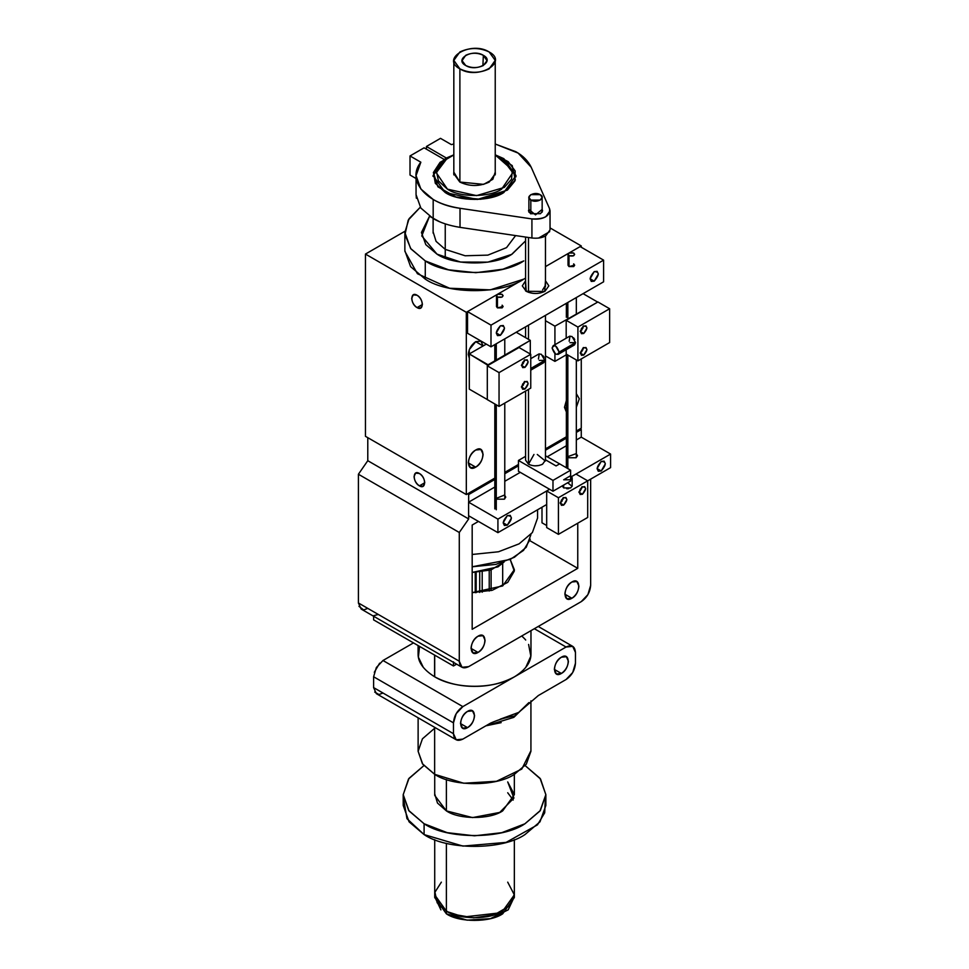 <?xml version="1.0" encoding="UTF-8"?>
<svg xmlns="http://www.w3.org/2000/svg" width="969" height="969" viewBox="0 0 969 969"><rect width="100%" height="100%" fill="white"/><g stroke="black" fill="none" stroke-linecap="round" stroke-linejoin="round"><path stroke-width="1.45" d="M518.645 712.433L500.101 719.24M501.155 722.644L485.869 725.829L513.522 717.46L528.904 702.586L514.018 717.181M418.087 645.56L418.087 653.736C417.893 662.045 423.392 669.724 434.596 676.762L434.596 655.092L434.693 676.822C446.891 683.29 460.178 686.464 474.58 686.355C488.97 686.464 502.269 683.29 514.454 676.822L566.066 647.026L534.355 628.711L566.066 647.026L572.703 646.359L575.453 652.44L575.453 663.268L572.703 672.522L566.066 679.523L538.328 695.548L566.066 679.523C571.771 675.599 574.896 670.173 575.453 663.268L575.453 652.44C574.896 646.178 571.771 644.373 566.066 647.026L462.843 706.619C457.15 710.543 454.025 715.97 453.468 722.862L453.468 733.703C454.025 739.965 457.15 741.769 462.843 739.117L490.593 723.104C498.756 719.531 506.714 717.181 514.454 716.043L538.328 695.548M418.123 717.787L418.123 751.29L422.763 764.214L434.645 774.316L434.645 727.331L434.645 774.316C452.596 786.731 496.467 786.731 514.406 774.316L526.288 764.214L530.927 751.29L530.927 700.841M515.169 676.398L514.454 676.822C493.718 689.431 455.442 689.431 434.693 676.822L434.693 655.141L434.596 676.762M382.84 660.592L413.484 642.907L382.985 660.507L376.36 667.52L373.61 676.762L453.468 722.862L456.217 713.62L462.843 706.619L382.985 660.507L462.843 706.619L514.454 676.822C525.658 669.773 531.169 662.106 530.976 653.796L530.976 630.649M382.816 693.114L379.775 694.216M378.54 694.288L374.712 692.06M373.61 687.796L373.61 676.762L373.61 687.602L453.468 733.703L453.468 722.862L373.61 676.762M374.3 672.28L379.63 663.171M561.378 673.455C552.318 679.184 552.294 661.96 561.378 657.2C570.462 651.459 570.438 668.719 561.378 673.455C565.617 670.487 567.967 666.43 568.415 661.27L566.356 656.716L561.378 657.2C557.139 660.168 554.789 664.237 554.341 669.397L561.378 673.455L554.341 669.397L556.4 673.952L561.378 673.455M467.542 727.634C458.482 733.363 458.446 716.127 467.542 711.379C476.627 705.638 476.603 722.898 467.542 727.634C471.782 724.667 474.132 720.609 474.58 715.449L472.521 710.895L467.542 711.379C463.291 714.347 460.953 718.417 460.505 723.577L467.542 727.634L460.505 723.577L462.564 728.131L467.542 727.634M373.61 615.715L373.61 619.881L453.468 665.982L453.468 661.815L453.468 665.982L456.617 664.165L453.468 665.982L373.61 619.881L373.61 615.715L378.298 614.455L367.784 608.387M572.703 646.359L538.243 626.459L572.703 646.359M590.654 585.361L587.904 594.615L581.267 601.616L468.669 666.636L581.267 601.616C586.972 597.691 590.097 592.265 590.654 585.361L590.654 479.122L590.654 585.361M581.267 437.14L581.267 429.546L576.325 432.404L581.267 429.546L580.092 428.867L581.267 429.546L581.267 437.14L576.325 439.987L581.267 437.14L610.591 454.061L581.267 437.14M566.368 438.158L545.474 450.21L566.368 438.158M518.451 465.823L504.776 473.72L518.451 465.823M494.82 479.461L468.669 494.565L468.669 502.148L468.669 494.565L467.494 493.887L468.669 494.565L494.82 479.461M358.409 603.166L358.409 474.241L459.282 532.49L468.669 518.948L468.669 515.774L468.669 518.948L459.282 532.49L459.282 661.209C459.839 667.471 462.964 669.276 468.669 666.636L462.031 667.29L459.282 661.209L358.409 602.972L361.158 609.053L462.031 667.29M472.182 525.041L478.444 521.419L472.182 525.041L472.182 629.281L472.182 525.041M577.754 523.199L577.754 568.331L472.182 629.281L577.754 568.331L529.825 540.654L577.754 568.331L577.754 523.199M571.892 582.006C580.952 576.276 580.976 593.512 571.892 598.261C562.795 604.002 562.819 586.742 571.892 582.006C567.64 584.973 565.302 589.031 564.854 594.191L571.892 598.261C576.131 595.293 578.481 591.223 578.929 586.075L576.858 581.509L571.892 582.006M478.044 636.185C487.116 630.456 487.141 647.692 478.044 652.44C468.96 658.181 468.984 640.921 478.044 636.185C473.805 639.152 471.455 643.21 471.007 648.37L478.044 652.44C482.296 649.472 484.633 645.402 485.081 640.243L483.022 635.688L478.044 636.185M367.614 608.484L364.574 609.586M363.339 609.671L358.978 606.352M358.409 474.241L367.784 460.699L367.784 437.673L367.784 460.699L358.409 474.241L358.409 602.972L459.282 661.209L459.282 532.49L358.409 474.241M490.593 723.104L462.843 739.117L456.217 739.783L453.468 733.703L373.61 687.602L376.36 693.671L456.217 739.783M424.749 482.756L419.395 485.844L423.187 486.22L424.749 482.756C424.41 478.831 422.629 475.743 419.395 473.49L415.616 473.114L414.054 476.578C414.393 480.503 416.173 483.579 419.395 485.844L424.749 482.756M468.669 518.948L367.784 460.699L468.669 518.948M419.395 473.49C426.287 477.087 426.312 490.205 419.395 485.844C412.491 482.235 412.515 469.129 419.395 473.49M521.77 635.967L524.81 638.983M524.871 639.068L525.695 640.024M528.602 644.433L530.83 656.146L525.695 667.556M423.368 667.508L418.39 657.127L419.541 646.396M530.927 750.757L521.794 769.047L496.528 781.268L463.751 783.243L434.645 774.316L422.423 763.742L418.123 751.29L422.423 738.826L434.645 728.264M471.007 648.37L473.078 652.924L478.044 652.44L471.007 648.37M564.854 594.191L566.913 598.757L571.892 598.261L564.854 594.191M472.182 592.628L502.681 585.93L514.345 569.675L510.203 559.476L514.285 571.116L507.732 582.369L492.337 590.242L472.182 592.64M502.681 563.461L502.681 585.93L502.681 563.461M445.243 258.033L445.243 223.887L445.243 258.033M445.243 192.54L433.119 175.595L445.243 158.686L453.831 154.883L440.096 162.308L433.446 172.47L435.299 183.274L445.243 192.54L477.245 199.469L507.393 190.142L514.878 181.021L515.169 170.919L508.192 161.666L495.232 154.883L503.819 158.686L515.944 175.595L503.819 192.504C490.629 201.625 458.422 201.625 445.243 192.504M417.058 307.597L422.399 304.508L417.058 307.597L420.837 307.972L422.399 304.508C422.06 300.584 420.28 297.495 417.058 295.242L413.266 294.867L411.704 298.331C412.043 302.255 413.824 305.344 417.058 307.597C410.166 304 410.141 290.882 417.058 295.242C423.962 298.852 423.938 311.945 417.058 307.597M468.293 462.867L475.706 467.143C480.176 464.018 482.647 459.742 483.119 454.304L480.939 449.507L475.706 450.028C471.237 453.153 468.766 457.429 468.293 462.867L470.462 467.664L475.706 467.143L468.293 462.867M468.293 354.509L469.299 355.09L468.293 354.509L469.299 358.239L469.275 349.676L475.706 341.669C471.237 344.794 468.766 349.082 468.293 354.509M483.119 345.957L480.939 341.149L475.706 341.669L483.119 345.957M564.479 407.331L566.368 408.433L564.479 407.331L566.368 411.958L566.368 400.512L564.479 407.331M576.325 407.355L579.305 398.78L576.325 393.632L579.305 398.78L576.325 407.355M581.267 245.944L569.021 253.006L581.267 245.944L581.267 247.24L581.267 245.944L550.041 227.909L581.267 245.944M568.028 254.435L568.028 265.276L568.997 266.572L568.997 255.731L568.028 254.375L568.997 253.03L545.474 266.608L568.973 253.042L545.474 266.608L568.973 253.042L573.696 253.03L574.665 254.375L573.696 255.731L568.997 255.731L568.997 266.572L573.696 266.572L573.696 263.859L573.696 266.572L574.665 265.215L573.696 263.859M525.573 278.103L497.472 294.322L525.573 278.103M497.424 294.346L466.319 312.309L466.319 494.565L494.82 478.105L466.319 494.565L466.319 312.309L365.446 254.072L365.446 436.316L466.319 494.565L365.446 436.316L365.446 254.072L404.885 231.288L365.446 254.072L466.319 312.309L497.424 294.346L467.542 311.606L467.542 333.275L490.992 346.817L603.602 281.809L603.602 260.14L490.992 325.148L490.992 346.817L490.992 325.148L467.542 311.606L497.424 294.346M504.776 472.363L518.451 464.466L504.776 472.363M545.474 448.865L566.368 436.801L545.474 448.865M576.325 431.048L581.267 428.201L581.267 358.93L581.267 428.201L576.325 431.048M475.706 450.028C485.251 443.996 485.275 462.14 475.706 467.143C466.125 473.199 466.162 455.018 475.706 450.028M404.86 232.475L409.063 218.715L420.267 207.245L408.228 220.12L404.957 234.631L410.904 248.863L425.27 260.915L410.59 248.452L404.86 232.475L404.86 250.68L410.59 266.657L425.27 279.12L425.27 260.915L448.465 269.782L475.815 272.701L502.959 269.2L523.793 260.915C501.627 276.262 447.436 276.262 425.27 260.915L425.27 279.12C447.436 294.467 501.627 294.467 523.793 279.12L490.278 289.864L449.58 288.241L417.433 273.73L404.872 251.322M429.533 216.22L421.442 232.475L425.815 244.648L436.995 254.144C453.892 265.845 495.171 265.845 512.068 254.144L525.573 240.893L511.608 254.411L487.843 262.139L460.59 262.054L436.995 254.144L421.781 235.939L429.533 216.22L421.781 235.939L436.995 254.144L425.815 244.648L421.442 232.475L429.533 216.22M472.182 554.474L498.526 551.761L519.105 543.839L532.381 532.562L537.565 518.1L537.565 509.779M472.182 572.425L497.993 566.865L504.134 561.959L490.908 569.978L472.182 572.437M530.261 539.236L523.514 550.38L510.336 559.404L472.182 566.78L495.886 564.382L514.406 557.272L526.252 547.231L530.927 534.658M482.889 65.759L483.349 55.318C477.475 52.568 471.588 52.568 465.714 55.318L462.068 60.672L465.714 65.504C471.588 68.254 477.475 68.254 483.349 65.504L486.995 60.672L483.349 55.318L482.889 65.759M459.887 68.86L459.887 182.087L459.887 68.86L453.831 60.405L459.887 51.963C469.65 47.396 479.413 47.396 489.163 51.963L495.232 60.405L489.163 68.86C479.413 73.426 469.65 73.426 459.887 68.86C477.862 80.294 508.979 62.331 489.163 51.963C471.2 40.516 440.083 58.491 459.887 68.86M465.714 65.504C453.783 59.254 472.521 48.438 483.349 55.318C495.268 61.568 476.542 72.384 465.714 65.504M491.101 590.581L491.113 569.905M475.246 572.485L475.246 592.665L475.246 572.485M476.154 592.653L476.154 572.461L476.154 592.653M479.716 592.471L479.716 572.243L479.716 592.471M482.199 592.241L482.199 571.964L482.199 592.241M489.236 570.499L489.236 591.042L489.236 570.499M525.573 240.893L512.068 254.144C495.171 265.845 453.892 265.845 436.995 254.144L460.59 262.054L487.843 262.139L511.608 254.411L525.573 240.893M515.605 235.588L506.545 247.628L487.855 255.126L465.132 255.768L445.255 249.384L436.062 241.342L433.119 231.857M451.348 144.599L453.831 144.018L451.348 144.599L440.507 138.349L451.348 144.599M416.052 175.595L416.052 194.66L420.861 208.069L433.179 218.534L433.179 199.469L420.861 189.003L416.052 175.595L420.849 162.211C406.084 180.319 426.178 203.962 460.021 208.299L531.92 218.921C544.433 219.345 550.319 215.954 549.58 208.723L531.182 167.213L518.112 153.078L495.232 144.018L515.871 151.721C523.006 155.718 528.105 160.89 531.182 167.213L549.58 208.723L550.041 210.806L545.789 216.729C542.168 218.812 537.553 219.539 531.92 218.921L460.021 208.299C449.071 206.53 440.12 203.575 433.179 199.469L433.179 218.534C440.12 222.652 449.071 225.595 460.021 227.364L460.021 208.299L460.021 227.364L531.92 237.999L531.92 218.921L531.92 237.999C537.553 238.604 542.168 237.877 545.789 235.806L550.041 229.883L550.041 210.806M426.433 149.178L426.433 146.476L440.507 138.349L426.433 146.476L426.433 149.178M446.406 158.044L426.433 146.476L446.406 158.044M444.056 159.4L433.058 175.595L445.207 192.516C458.398 201.661 490.653 201.661 503.856 192.516L516.005 175.595L503.856 158.662L495.232 154.846L512.213 165.578L515.302 180.016L503.347 192.807L480.794 199.275L455.914 196.986L437.903 186.823L433.385 172.518L444.056 159.4M453.831 154.846L446.406 157.995L453.831 154.846M424.095 147.821L444.056 159.352L424.095 147.821L410.02 155.948L424.095 147.821M410.02 175.026L410.02 155.948L410.02 175.026L416.052 178.514L410.02 175.026M420.849 162.211L410.02 155.948L420.849 162.211M528.892 209.425L528.48 210.806L530.54 213.689L540.508 213.689L542.579 210.806L542.155 209.425L535.506 214.876L528.892 209.437M549.714 231.627L538.558 238.071M531.92 237.999L460.021 227.364M439.865 221.853L430.054 216.584M416.379 198.257L416.052 194.43M496.249 332.948L500.379 335.335L504.51 328.188L503.299 325.511L500.379 325.802L496.249 332.948L497.46 335.625L500.379 335.335L496.249 332.948M590.097 278.769L594.215 281.155L598.345 274.009L597.134 271.332L594.215 271.623L590.097 278.769L591.296 281.446L594.215 281.155L590.097 278.769M594.215 271.623C599.545 271.732 599.545 274.905 594.215 281.155C588.898 281.046 588.898 277.873 594.215 271.623M500.379 325.802C505.709 325.899 505.709 329.085 500.379 335.335C495.062 335.226 495.062 332.052 500.379 325.802M569.021 253.006L580.14 246.586L603.602 260.14L603.602 281.809L490.992 346.817L467.542 333.275L467.542 311.606L490.992 325.148L603.602 260.14L580.14 246.586L569.021 253.006M496.479 295.751L496.479 306.579L497.448 307.876L502.136 307.876L502.136 305.174L502.136 307.876L503.117 306.519L502.136 305.174M525.573 280.828L522.303 285.867L526.191 291.294C532.441 294.213 538.703 294.213 544.953 291.294L548.842 285.867L545.474 280.768L544.687 291.439L526.191 291.294L525.573 280.84L526.191 291.294L522.303 285.867L525.573 280.828M503.117 306.458L497.448 307.876L497.448 297.047L497.448 307.876M574.665 265.155L568.997 266.572M567.834 302.461L567.834 318.159L567.834 302.461M567.834 355.042L567.834 468.596L567.834 355.042M568.997 255.731C573.587 256.579 575.15 255.671 573.696 253.03C569.106 252.182 567.543 253.079 568.997 255.731M502.136 294.334L503.117 295.69L502.136 297.047L497.448 297.047L496.479 295.69L497.448 294.334L502.136 294.334M496.273 343.777L496.273 360.02L496.273 343.777M496.273 404.812L496.273 509.767L496.273 404.812M497.448 297.047C502.039 297.883 503.601 296.986 502.136 294.334C497.557 293.486 495.995 294.394 497.448 297.047M530.83 200.074L530.83 213.846L530.83 200.074L528.892 197.373L530.83 194.66L540.217 194.66L542.155 197.373L540.217 200.074L530.83 200.074C536.584 203.732 546.564 197.991 540.217 194.66C534.44 191.002 524.508 196.755 530.83 200.074M528.493 237.49L528.493 292.347L528.493 237.49M528.493 325.172L528.493 339.344L528.493 325.172M525.573 391.088L525.573 460.13L528.493 464.199L528.493 389.405L528.493 464.199C533.18 466.392 537.868 466.392 542.567 464.199L545.474 460.13L545.474 315.361M528.493 464.199L533.967 454.461M537.286 454.473L545.353 461.026M542.567 464.199L541.792 464.599M538.885 465.544L534.67 465.859M545.474 280.768L548.842 285.867L544.953 291.294C538.703 294.213 532.441 294.213 526.191 291.294L544.687 291.439L545.474 280.768M542.604 289.937L545.474 285.31M545.474 459.815L556.073 465.932L559.646 463.872L556.073 465.932L545.474 459.815L556.073 465.932L559.646 463.872L570.62 470.207L559.646 463.872L556.073 465.932L545.474 459.815M525.573 456.338L518.451 460.457L552.984 480.394L570.62 470.207L552.984 480.394L552.984 491.235L518.451 471.297L552.984 491.235L570.62 481.048L552.984 491.235L552.984 480.394L518.451 460.457L518.451 471.297L518.451 460.457L525.573 456.338M570.62 481.048L570.62 470.207L570.62 481.048M546.686 525.525L541.998 522.812L541.998 507.211L541.998 522.812L546.686 525.525M559.646 463.872L545.474 455.793L559.646 463.872M503.177 522.8L507.296 525.186L511.426 518.04L510.227 515.363L507.296 515.653L503.177 522.8L504.377 525.477L507.296 525.186L503.177 522.8M597.086 468.584L601.216 470.97L605.334 463.812L604.135 461.147L601.216 461.438L597.086 468.584L598.297 471.261L601.216 470.97L597.086 468.584M504.304 495.123L496.273 498.369L497.267 499.18L504.304 499.18L505.757 497.145L504.776 495.438M569.021 457.743L576.058 457.743L577.524 455.721L576.325 453.843M571.686 476.53L610.591 454.061L571.686 476.53M566.368 445.74L547.303 456.75L566.368 445.74M520.28 472.351L504.776 481.302L520.28 472.351M494.82 487.044L468.596 502.184L497.921 519.118L549.605 489.284L497.921 519.118L497.921 532.659L468.596 515.738L497.921 532.659L546.686 504.51L497.921 532.659L497.921 519.118L468.596 502.184L468.596 515.738L468.596 502.184L494.82 487.044M576.058 453.686L567.834 456.629M587.698 480.83L610.591 467.615L610.591 454.061L610.591 467.615L587.698 480.83L575.974 474.059L587.698 480.83L587.698 517.458L558.423 534.355L546.686 527.584L558.423 534.355L558.423 497.727L546.686 490.956L546.686 527.584L546.686 490.956L558.423 497.727L587.698 480.83L558.423 497.727L558.423 534.355L587.698 517.458L587.698 480.83M601.216 461.438C606.533 461.535 606.533 464.72 601.216 470.97C595.887 470.861 595.887 467.688 601.216 461.438M507.296 515.653C512.625 515.762 512.625 518.936 507.296 525.186C501.978 525.077 501.978 521.903 507.296 515.653M563.679 487.928L562.214 485.893L563.679 487.928L563.679 485.057L563.679 487.928L570.717 487.928L572.17 485.893L572.17 477.765L570.717 479.8L563.679 479.8L570.62 475.682L572.17 477.765M560.518 502.778L562.165 500.985M562.989 499.277L563.28 497.993M561.632 499.774L561.233 500.464L561.632 499.774M563.679 505.103L560.106 503.044L563.679 505.103L566.865 499.568L565.932 497.509L563.679 497.727L560.482 503.262L561.414 505.321L563.679 505.103C559.561 505.019 559.561 502.56 563.679 497.727C567.786 497.812 567.786 500.27 563.679 505.103M563.304 497.521L560.106 503.044M579.28 491.937L582.042 487.153M580.395 488.933L579.995 489.636L580.395 488.933M582.442 494.263L578.881 492.204L582.442 494.263L585.639 488.739L584.695 486.668L582.442 486.898L579.256 492.422L580.189 494.493L582.442 494.263C578.336 494.178 578.336 491.731 582.442 486.898C586.56 486.983 586.56 489.43 582.442 494.263M582.066 486.68L578.881 492.204M549.605 489.284L546.686 490.956L549.605 489.284M568.064 483.071L572.11 486.341M568.864 488.606L566.768 488.751M530.297 340.385L488.061 365.398L469.299 353.927L469.299 389.15L488.061 399.979L469.299 389.15L469.299 353.927L486.305 344.116L469.299 353.927L488.061 364.768L530.297 340.385L530.297 354.012L530.297 340.385L516.223 332.258L530.297 340.385M554.922 361.376L566.865 354.484L554.922 361.376L554.922 353.637L554.922 361.376L545.474 355.926L554.922 361.376M597.158 302.413L554.922 326.165L554.922 344.722L554.922 326.165L545.474 320.715L554.922 326.165L597.158 302.413M583.072 293.655L597.158 301.783L583.072 293.655M521.782 386.728L523.43 384.935M524.265 383.227L524.544 381.943M522.897 383.724L522.497 384.414L522.897 383.724M524.944 389.053L521.383 386.994L524.944 389.053L528.129 383.518L527.197 381.459L524.944 381.677L521.758 387.2L522.691 389.272L524.944 389.053C520.825 388.969 520.825 386.51 524.944 381.677C529.062 381.762 529.062 384.221 524.944 389.053M524.568 381.459L521.383 386.994M521.782 365.095L523.43 363.302M524.265 361.594L524.544 360.311M522.897 362.091L522.497 362.781L522.897 362.091M524.944 367.421L521.383 365.361L524.944 367.421L528.129 361.897L527.197 359.826L524.944 360.056L521.758 365.579L522.691 367.639L524.944 367.421C520.825 367.336 520.825 364.889 524.944 360.056C529.062 360.129 529.062 362.588 524.944 367.421M524.568 359.838L521.383 365.361M530.758 370.17L543.803 362.636L544.832 360.359L530.758 368.486L544.832 360.359L541.32 354.266L538.837 354.012L530.758 358.675M544.832 360.359L539.248 360.407M538.437 358.99L539.248 353.842M542.834 355.526L544.009 357.258M530.758 388.097L499.047 406.411L487.31 399.64L499.047 406.411L499.047 372.605L487.31 365.822L487.31 399.64L487.31 365.822L499.047 372.605L530.758 354.291L519.033 347.52L487.31 365.822L519.033 347.52L530.758 354.291L530.758 388.097L530.758 354.291L499.047 372.605L499.047 406.411L530.758 388.097M580.564 331.156L581.994 329.702M582.744 328.418L583.326 326.371M581.691 328.152L581.291 328.842L581.691 328.152M583.362 325.899L580.165 331.422L583.738 333.481L586.923 327.958L585.991 325.887L583.738 326.105L580.54 331.64L581.473 333.699L583.738 333.481L580.165 331.422M580.564 352.789L581.994 351.323M582.744 350.051L583.326 348.004M583.362 347.52L580.165 353.043L583.738 355.102L586.923 349.579L585.991 347.52L583.738 347.738L580.54 353.261L581.473 355.332L583.738 355.102L580.165 353.043M558.12 354.375L574.544 344.891L575.574 342.614L559.149 352.098L575.574 342.614L572.049 336.522L569.566 336.267L553.142 345.751L555.625 345.994L559.149 352.098L558.12 354.375L555.625 354.121L552.112 348.028L553.142 345.751M559.149 352.098C556.8 345.497 554.462 344.14 552.112 348.028C554.462 354.63 556.8 355.974 559.149 352.098M577.912 327.062L609.634 308.748L597.909 301.977L566.187 320.291L577.912 327.062L566.187 320.291L566.187 338.217L566.187 320.291L597.909 301.977L609.634 308.748L609.634 342.554L577.912 360.868L566.187 354.097L577.912 360.868L577.912 327.062L577.912 360.868L609.634 342.554L609.634 308.748L577.912 327.062M566.187 349.712L566.187 354.097L566.187 349.712M575.574 342.614L569.978 342.663M569.166 341.245L569.978 336.098M573.563 337.781L574.738 339.513M583.738 347.738C587.844 347.823 587.844 350.269 583.738 355.102C579.619 355.029 579.619 352.571 583.738 347.738M583.738 326.105C587.844 326.19 587.844 328.648 583.738 333.481C579.619 333.397 579.619 330.938 583.738 326.105M434.718 839.639L434.718 897.56L446.382 913.815L446.382 911.114L434.718 894.859L446.382 911.114L446.382 843.309L446.382 911.114C459.052 919.872 490.011 919.872 502.681 911.114L514.345 894.859L502.681 911.114C490.011 919.872 459.052 919.872 446.382 911.114L446.382 913.815C459.052 922.585 490.011 922.585 502.681 913.815L514.345 897.56L514.345 839.639M434.718 774.352L434.718 795.428L446.382 810.883L446.382 779.5L446.382 810.883C459.052 819.653 490.011 819.653 502.681 810.883L514.345 794.628L507.708 781.922L513.921 798.056L499.738 812.422L472.545 817.594L446.382 810.883L437.479 803.059L434.718 793.841M440.919 907.178L434.718 894.072M441.355 882.153L434.96 892.207L437.189 902.842L447.521 911.744L463.691 916.989L499.096 912.943L510.639 904.561L514.345 894.06L509.319 906.039L494.311 914.809L473.623 917.849L453.189 914.264M403.201 794.628L403.201 805.457L409.063 821.821L424.095 834.588L424.095 823.747L424.095 834.588C446.794 850.297 502.269 850.297 524.968 834.588L539.987 821.821L545.862 805.457L545.862 794.628L539.987 810.98L524.968 823.747C502.269 839.457 446.794 839.457 424.095 823.747L409.063 810.98L403.201 794.628L409.003 778.349L423.889 765.619L408.543 778.979L403.201 794.713L408.652 810.423L424.095 823.747L447.193 832.662L474.459 835.811L501.724 832.698L524.871 823.807L540.363 810.484L545.862 794.75L540.532 779.003L525.174 765.619L540.06 778.349L545.862 794.628M545.244 800.043L544.711 812.797L537.468 824.849L506.109 842.388L462.928 846.094L424.095 834.588L406.968 818.684L403.819 800.055M507.708 792.751L513.219 800.043M507.708 882.153L514.345 894.859M440.919 909.891L434.718 896.785M514.345 896.773L508.192 909.843L490.399 918.648L467.094 920.162L446.382 913.815M453.831 172.179L453.698 173.536L459.803 182.039C469.614 186.629 479.437 186.629 489.26 182.039L495.365 173.536L495.232 172.179M501.603 157.911L512.783 172.712L501.603 189.161C489.418 197.591 459.645 197.591 447.46 189.161L436.28 172.712L447.46 157.911L453.831 154.943L441.961 161.92L436.45 171.174L438.412 180.888L447.46 189.161L476.578 195.617L504.328 187.405L511.547 179.192L512.335 169.999L495.232 154.943L501.603 157.911M495.232 172.119L492.809 179.313L483.616 184.364L459.803 182.039L453.831 172.131M514.345 569.675L514.345 570.462M433.119 218.497L433.119 233.105M515.944 176.83L515.944 175.595M495.232 174.892L495.232 60.405M453.831 60.829L453.831 174.892M433.058 176.394L433.058 175.595M576.325 457.586L576.325 359.947M576.325 313.811L576.325 297.556M566.368 303.309L566.368 317.323M566.368 354.775L566.368 467.761M504.776 498.865L504.776 403.104M504.776 355.126L504.776 338.871M494.82 344.613L494.82 360.868M494.82 403.964L494.82 508.919M542.155 212.187L542.155 197.494M528.892 197.482L528.892 212.175M545.474 286.424L545.474 235.976M525.573 237.054L525.573 290.906M525.573 326.856L525.573 337.66M514.345 794.628L514.345 774.352"/></g></svg>
